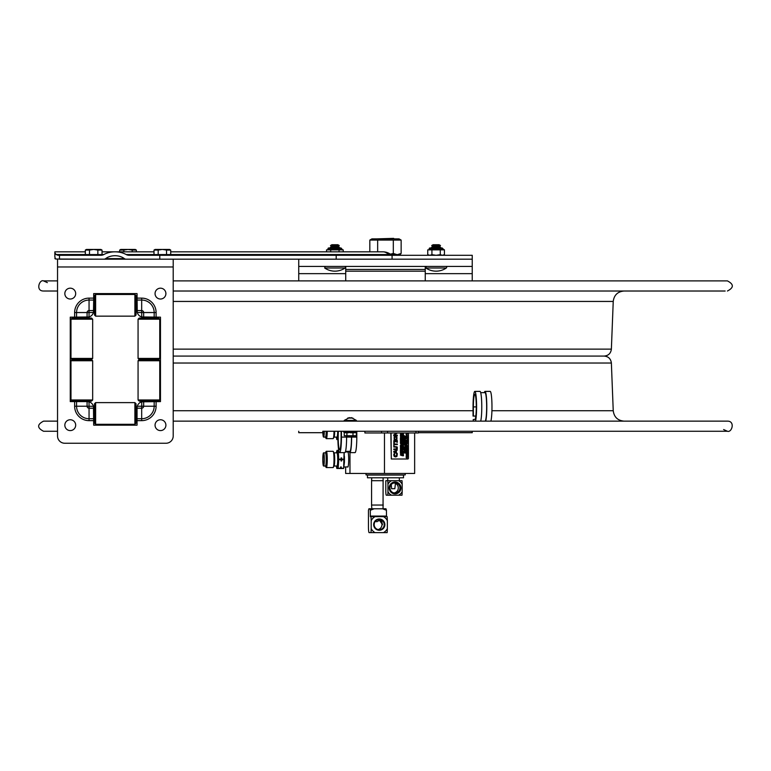 <?xml version="1.0" encoding="UTF-8"?>
<svg xmlns="http://www.w3.org/2000/svg" width="771" height="771" viewBox="0 0 771 771"><rect width="100%" height="100%" fill="white"/><g stroke="black" fill="none" stroke-linecap="round" stroke-linejoin="round"><path stroke-width="1.16" d="M472.238 431.259L472.238 432.695L418.393 432.695M322.856 432.695L298.734 432.695L298.734 431.259M298.734 280.895L298.734 259.191L298.734 266.419L472.238 266.419L472.238 259.191L336.195 259.191L392.082 259.191L392.082 255.297L129.306 255.297A5.108 3.614 180 0 1 126.165 254.536A18.176 12.856 -0 0 0 115.004 251.828L102.032 251.828M472.238 266.419L472.238 280.895M345.726 280.895L345.726 269.445L425.245 269.445L425.245 280.895M425.245 266.419L425.245 269.445M345.726 266.419L345.726 269.445M417.371 421.139L475.534 421.139A15.507 1.783 90 0 0 476.565 403.763A15.507 1.783 90 0 0 474.82 391.389A15.507 1.783 90 0 0 473.037 406.895L473.037 416.08L475.813 416.08M484.313 392.661A15.507 1.783 90 0 1 485.017 391.389L490.192 391.389A15.507 1.783 90 0 1 491.937 403.763A15.507 1.783 90 0 1 490.896 421.139L662.973 421.139M398.231 421.139L427.462 421.139M173.205 356.077L604.156 356.077L173.205 356.077M43.552 431.259L57.536 431.259L43.552 431.259C37.018 427.886 37.018 424.513 43.552 421.139L57.536 421.139M93.677 421.139L94.486 421.139M136.043 421.139L137.055 421.139M173.205 421.139L727.429 421.139C735.438 420.985 731.891 432.888 727.429 431.259L322.818 431.259A6.582 0.752 90 0 0 323.569 437.099A6.582 0.752 90 0 0 324.312 431.259M725.164 291.014L173.205 291.014M57.536 291.014L43.552 291.014C35.312 291.13 39.408 279.092 43.552 280.895L57.536 280.895M602.71 356.077L604.156 356.077C608.415 356.472 610.825 358.785 611.374 363.025L613.234 410.721C614.063 417.082 617.677 420.552 624.067 421.139M159.78 255.297L159.78 259.191L126.184 259.191A2.458 1.735 180 0 1 124.372 258.632A12.693 8.973 180 0 0 115.004 255.712A12.693 8.973 180 0 0 105.637 258.632A2.458 1.735 -0 0 1 103.825 259.191L55.628 259.027L54.857 257.1L54.857 252.763L56.09 254.536L57.989 255.297L100.702 255.297A5.108 3.614 -0 0 0 103.844 254.536A18.176 12.856 -0 0 1 115.004 251.828L154.007 251.828M393.046 255.297L388.507 254.536A3.614 2.554 -90 0 0 390.078 255.297M85.33 251.828L54.857 251.828L54.857 252.763M472.238 259.191L472.238 255.297L392.082 255.297M170.709 251.828L382.927 251.828A12.856 9.088 90 0 1 388.507 254.536L170.709 254.536M59.483 255.297L59.483 259.191L336.195 259.191L336.195 255.297M367.459 477.798L403.512 477.798L403.512 475.052L367.459 475.052L367.459 477.798M347.605 466.889A7.662 0.877 -90 0 0 347.914 467.043A7.662 0.877 -90 0 0 348.685 459.439A7.662 0.877 -90 0 0 347.914 451.835A7.662 0.877 -90 0 0 347.605 451.989M349.967 452.625L349.967 473.461L414.644 473.461L414.644 432.974M384.469 432.974L384.469 473.461M345.649 451.353L345.649 451.912M345.649 466.966L345.649 473.461L349.967 473.461M366.013 473.461L366.013 474.907L405.228 474.907L405.228 473.461M323.569 437.099L325.458 437.099A6.582 0.752 -90 0 0 326.21 431.259A6.631 0.761 90 0 1 325.362 437.099L326.133 438.487A8.134 0.935 -90 0 0 326.326 438.651A8.134 0.935 -90 0 0 327.251 431.259M322.914 431.259A5.715 0.655 -90 0 0 323.608 436.222A5.715 0.655 -90 0 0 324.215 431.259M334.007 431.259A8.134 0.935 90 0 1 333.265 438.487A8.134 0.935 90 0 1 333.072 438.651L326.326 438.651M333.265 438.487L334.084 437.022A6.631 0.761 -90 0 0 334.691 431.259M338.151 439.576L336.831 439.576L336.32 437.099M337.891 439.576L337.004 439.576M337.717 431.259A6.582 0.752 90 0 1 336.966 437.099L334.045 437.099M336.966 439.354L336.349 437.099M322.808 459.439A6.582 0.752 90 0 1 323.569 452.856A6.582 0.752 90 0 1 324.321 459.439A6.582 0.752 90 0 1 323.569 466.021A6.582 0.752 90 0 1 322.808 459.439M323.569 466.021L325.458 466.021A6.582 0.752 -90 0 0 326.22 459.439A6.582 0.752 -90 0 0 325.458 452.856L323.569 452.856M324.225 459.439A5.715 0.655 -90 0 0 323.608 453.733A5.715 0.655 -90 0 0 322.904 459.439A5.715 0.655 -90 0 0 323.608 465.144A5.715 0.655 -90 0 0 324.225 459.439M325.362 452.856A6.631 0.761 90 0 1 326.22 459.439A6.631 0.761 90 0 1 325.362 466.021L326.133 467.409A8.134 0.935 -90 0 0 326.326 467.573A8.134 0.935 -90 0 0 327.261 459.439A8.134 0.935 -90 0 0 326.326 451.305A8.134 0.935 -90 0 0 326.133 451.469L325.352 452.856M326.326 451.305L333.072 451.305A8.134 0.935 90 0 1 333.265 451.469A8.134 0.935 90 0 1 334.007 459.439A8.134 0.935 90 0 1 333.265 467.409A8.134 0.935 90 0 1 333.072 467.573L326.326 467.573M333.265 467.409L334.084 465.935A6.631 0.761 -90 0 0 334.701 459.439A6.631 0.761 -90 0 0 334.084 452.943L333.265 451.469M342.314 468.489L340.127 468.489M344.117 452.625L344.425 462.292L343.635 468.489L344.078 452.625M338.729 450.389L337.004 450.389L338.199 450.601L338.768 459.217L338.151 468.489L340.348 468.489L340.647 466.956L341.225 466.956A9.686 1.108 -90 0 1 340.917 468.489L343.461 468.489M338.151 468.489L336.831 468.489L336.32 466.021M339.201 468.489L337.004 468.489M341.042 460.971L341.042 457.907L341.62 457.907L341.881 459.651L341.62 460.971L341.042 460.971A9.686 1.108 -90 0 0 341.042 457.907M341.225 466.956L341.264 468.489M341.62 460.971A9.686 1.108 -90 0 0 341.62 457.907M334.045 452.856L336.966 452.856A6.582 0.752 90 0 1 337.717 459.439A6.582 0.752 90 0 1 336.966 466.021L334.045 466.021M336.966 468.276L336.349 466.021M337.004 450.389L336.32 452.856M336.349 452.856L336.966 450.601M340.425 468.18L340.348 468.489A9.686 1.108 -90 0 0 340.425 468.18A9.686 1.108 -90 0 0 340.647 466.956M338.199 450.601L338.777 450.601M371.834 508.773L371.574 505.044L383.274 505.044M383.274 480.69L371.574 480.69L371.776 477.798M394.116 492.939A5.06 5.031 90 0 0 395.446 483.388L394.839 488.689L391.601 488.689L391.234 484.554M393.894 482.887L395.446 483.388M387.803 495.204L387.948 491.657A8.057 8.009 90 0 0 391.581 495.204L386.31 495.204A4.279 0.492 90 0 1 385.808 490.925L385.808 480.69L402.028 480.69L402.173 484.246A8.057 8.009 90 0 0 398.54 480.69M402.173 491.657L402.028 495.204L398.54 495.204A8.057 8.009 90 0 0 402.173 491.657L402.173 484.246M391.581 495.204L398.54 495.204M391.581 480.69A8.057 8.009 90 0 0 387.948 484.246L387.948 491.657M387.948 484.246L387.803 480.69M395.06 493.874A5.927 5.889 90 0 0 400.159 484.988A5.927 5.889 90 0 0 389.962 484.988A5.927 5.889 90 0 0 395.06 493.874M394.964 482.887A5.06 5.031 -90 0 1 399.985 487.947A5.06 5.031 -90 0 1 394.964 493.006A5.06 5.031 -90 0 1 389.933 487.947A5.06 5.031 -90 0 1 394.964 482.887M386.502 516.657L386.444 510.286L382.561 508.773L385.972 508.773L386.444 510.286M370.282 510.286L369.82 508.773L374.166 508.773L370.282 510.286L370.35 516.657L387.167 516.657L387.35 520.704A9.04 8.973 90 0 0 383.466 516.657M374.166 508.773L382.561 508.773M369.82 508.773L368.914 508.773L368.451 510.286L368.451 526.844A5.782 0.665 90 0 0 369.116 532.626L371.015 532.626L371.188 528.578A9.04 8.973 90 0 0 375.072 532.626L371.015 532.626M375.072 516.657A9.04 8.973 90 0 0 371.188 520.704L371.015 516.657M371.188 520.704L371.188 528.578M387.167 532.626L383.466 532.626A9.04 8.973 90 0 0 387.35 528.578L387.167 532.626M375.072 532.626L383.466 532.626M387.35 528.578L387.35 520.704M379.265 530.275A5.638 5.599 90 0 0 384.122 521.822A5.638 5.599 90 0 0 374.417 521.822A5.638 5.599 90 0 0 379.265 530.275M379.197 519.577A5.06 5.031 -90 0 1 384.228 524.637A5.06 5.031 -90 0 1 379.197 529.696A5.06 5.031 -90 0 1 374.176 524.637A5.06 5.031 -90 0 1 379.197 519.577M378.609 519.615L381.693 521.427L382.474 524.637L379.467 520.271L376.865 521.755L375.381 521.35M378.069 529.571A5.06 5.031 90 0 0 379.467 520.271M400.814 447.864L400.602 448.298L400.66 447.778M401.065 448.298L401.19 447.71M401.624 448.076L400.727 447.585L400.467 448.491L401.624 448.076M400.467 445.426L400.467 446.332L401.624 446.332L401.624 445.426L401.489 446.139L400.38 445.426L400.38 446.332M401.045 444.684L401.546 443.585L401.045 444.481L400.544 443.585L401.045 444.684L400.544 443.585M400.959 435.75L400.959 434.873M401.489 434.844L400.602 434.844L400.602 435.779L401.489 435.779L401.489 434.844M401.161 434.054L401.624 433.341L400.525 433.726L400.467 434.468L401.624 434.468L401.161 434.054M400.795 433.755L401.036 434.275L400.795 433.755M402.539 454.707L403.541 454.707L402.375 454.514L403.021 455.131L402.375 455.748L403.541 455.748L402.539 455.574L403.214 455.198L402.539 454.707L403.455 454.707M403.098 454.235L403.455 453.329L402.375 453.194L403.339 453.444L402.375 454.042L403.098 454.235M403.272 452.991L403.455 452.134L402.356 452.49L402.693 452.972L403.233 452.201L403.272 452.991L403.146 452.201M402.51 451.96L403.541 451.276L402.375 450.794L402.51 451.96M403.541 449.609L402.635 449.117L402.375 450.023L403.541 449.609M403.185 449.242L403.406 449.83L403.185 449.242M402.375 447.951L402.375 448.857L403.541 448.857L403.541 447.951L403.397 448.664L402.289 447.951L402.375 448.857M403.098 447.132L403.455 446.226L402.375 446.091L403.339 446.342L402.375 446.939L403.098 447.132M403.185 445.869L403.455 445.031L402.356 445.387L402.693 445.879L403.233 445.098L403.272 445.889L403.146 445.098M402.375 443.807L402.375 444.703L403.541 444.703L403.541 443.807L403.397 444.51L402.289 443.807L402.375 444.703M403.272 440.945L402.973 441.426L403.098 440.839M405.151 442.168L405.315 442.708L404.418 442.708L405.228 442.708L404.785 441.966M404.418 442.708L405.238 442.168M405.45 442.573L404.871 441.764L404.293 442.901L405.45 442.573M405.247 440.993L405.45 440.434L404.293 440.434L404.293 440.993L405.334 440.993L404.409 440.81M404.447 440.01L405.45 439.162L404.293 439.162L405.209 439.335L404.293 440.193L405.363 440.01M404.293 436.974L404.293 437.88L405.45 437.88L405.45 436.974L405.315 437.687L404.206 436.974L404.206 437.88M404.428 436.906L405.45 436.232L404.293 435.75L404.428 436.906M406.625 456.008L406.336 456.432L406.442 455.921M406.895 456.21L407.358 455.507L406.259 455.883L406.201 456.625L407.358 456.625L406.895 456.21M407.358 453.733L406.201 453.146L407.175 453.627L406.201 453.917L407.165 454.398L406.201 454.89L407.358 454.524L406.394 454.023L407.358 453.733M406.201 452.413L407.358 453.136L407.358 451.922L406.115 452.413L407.358 451.922M406.905 452.307L406.356 452.529L406.905 452.307M406.201 448.982L407.329 449.464L406.259 449.811L406.201 450.553L407.358 450.553L407.358 448.259L406.115 448.982L407.358 448.259M406.905 448.645L406.356 448.876L406.905 448.645M406.356 447.941L407.358 447.093L406.201 447.093L407.117 447.267L406.201 448.124L407.271 447.941M406.336 446.949L407.358 446.264L406.211 445.783L407.358 445.108L406.201 444.626L406.336 446.949M407.358 442.824L406.201 442.246L407.175 442.727L406.201 443.017L407.165 443.498L406.201 443.99L407.358 443.624L406.394 443.123L407.358 442.824M407.242 442.13L407.358 441.571L406.201 441.571L406.201 442.13L407.242 442.13L406.317 441.947M406.201 441.34L407.358 441.34L407.358 440.501L407.223 441.147L406.201 441.147M406.201 440.347L407.358 440.347L407.358 439.509L407.223 440.154L406.201 440.154M406.327 438.545L406.394 438.024M407.358 438.323L406.462 437.822L406.201 438.738L407.358 438.323M407.011 437.957L407.233 438.545L407.011 437.957M406.201 436.656L406.201 437.562L407.358 437.562L407.358 436.656L407.223 437.369L406.115 436.656L406.201 437.562M407.358 435.49L406.201 434.777L407.165 435.374L406.201 435.981L407.358 435.49M393.836 432.974L396.602 433.138L393.836 434.883L393.836 435.702L397.325 435.702L397.325 435.162L394.318 435.162L397.325 432.974M393.75 435.702L393.75 434.883L396.516 433.138M396.988 455.006L396.641 455.95L394.53 455.96L394.627 453.666L394.068 453.666L394.26 456.413L395.581 456.952L396.93 456.403L397.287 454.235L396.535 453.666L396.901 455.006L396.448 453.705M395.494 456.355L396.901 455.006M395.581 456.952L394.174 456.413L393.779 454.996M397.325 453.589L396.352 452.616L396.352 450.958L397.325 449.956L393.836 451.421L393.836 452.134L397.325 453.589L393.75 452.134L393.75 451.421L397.325 449.956M395.87 452.423L395.87 451.151M394.318 451.787L395.957 451.112L395.957 452.452L394.318 451.787M393.836 449.599L393.75 449.021L393.836 449.599L397.075 449.185L397.393 448.028L397.075 446.872L393.836 446.457L393.75 447.035L393.836 446.457M393.836 447.035L396.718 447.219L396.998 448.028L396.718 448.838L393.836 449.021M395.928 449.021L396.911 448.028L395.937 447.035M394.251 444.616L397.325 444.616L397.325 444.048L394.251 444.048L394.251 442.593L393.836 446.072L394.251 444.616L397.238 444.616M396.969 440.636L396.969 441.195L394.193 441.195L393.836 440.636L393.836 442.323L394.193 441.764L396.969 441.764L397.325 442.323L397.325 440.636L394.193 441.195M396.969 442.323L396.882 441.764L394.193 441.764M394.241 436.858L394.241 439.653L395.581 440.174L396.92 439.653L396.92 436.858L395.581 436.338L394.154 436.858L395.581 436.338M395.581 440.174L394.154 439.653L394.154 436.858M395.581 436.935L396.998 438.256L395.581 439.566L394.164 438.256L395.581 436.935M390.849 432.974L391.311 459.005L391.022 432.974M391.311 459.005L407.801 459.005M408.437 432.974L408.437 458.427L407.975 459.005L391.485 459.005M393.836 442.323L393.836 440.636M394.251 444.048L397.238 444.048M393.836 446.072L393.836 442.593M393.692 454.996L394.068 453.666M394.318 435.162L397.238 435.162M407.242 433.292L406.317 433.109L407.358 432.974M406.25 433.62L406.78 434.728L406.086 434.083L407.136 433.62M406.201 435.981L407.078 435.374L406.201 434.777M406.789 437.369L407.223 436.656M406.336 437.369L406.654 436.704M406.201 438.738L406.163 437.976L407.001 437.755M407.136 440.154L407.223 439.509M407.136 441.147L407.223 440.501M406.317 441.754L407.242 441.571M406.201 442.13L406.201 441.571M406.201 443.99L407.078 443.498L406.115 443.017L407.088 442.727L406.201 442.246M406.201 446.949L406.201 444.626M406.336 446.264L407.271 446.264M407.271 446.457L406.336 446.457M406.201 448.124L407.03 447.267M406.201 450.553L406.172 449.811L406.77 449.946M406.828 449.888L407.242 449.464L406.115 448.982M406.201 451.787L406.433 450.881L406.201 451.787L407.271 451.594M407.358 453.136L406.115 452.413M406.201 454.89L407.078 454.398L406.115 453.917L407.088 453.627L406.201 453.146M406.201 456.625L406.172 455.883L406.77 456.018M407.136 457.945L406.086 457.473L407.136 457.01M404.428 436.232L405.363 436.232M405.363 436.425L404.428 436.425M404.293 436.906L404.293 435.75M404.881 437.687L405.315 436.974M404.428 437.687L404.746 437.022M405.228 438.67L405.228 438.024L405.315 438.67L404.293 438.67M404.293 440.193L405.122 439.335M404.409 440.617L405.334 440.434M404.293 440.993L404.293 440.434M404.206 442.901L404.293 442.053L405.267 442.062M404.293 443.373L405.209 443.373L404.293 444.231L405.122 443.373M404.206 444.231L405.363 444.048M405.45 445.58L404.206 445.089L405.45 444.366L404.293 444.857L405.45 445.58L405.45 444.366M405.228 446.843L405.228 446.197L405.315 446.843L404.293 446.843M404.881 447.961L405.315 447.247L405.315 447.961L404.881 447.296L404.428 447.961L404.746 447.296M404.206 448.144L404.206 447.247L404.293 448.144L405.45 448.144L405.315 447.247M404.293 449.454L405.17 448.886L404.293 448.327M404.409 449.753L405.334 449.57L404.293 449.57L404.293 450.129L404.293 449.57M405.334 450.129L404.409 449.946L405.45 450.129L405.334 449.57M404.293 451.96L405.16 451.498L404.206 451.016L405.18 450.727L404.206 450.245L405.267 450.727L404.293 451.016L405.247 451.498L404.293 451.989L405.45 451.623L404.486 451.122L405.45 450.611L404.293 450.245M404.496 452.837L405.122 452.066L404.264 452.548L404.602 453.04L405.141 452.269L405.189 453.049L405.054 452.269M404.602 453.04L404.341 452.124M402.375 433.292L403.3 433.292L402.375 434.15L403.455 433.967M402.375 434.15L403.214 433.292M402.973 435.075L403.397 434.362L403.397 435.075L402.973 434.41L402.51 435.075L402.828 434.41M402.375 435.268L402.289 434.362L402.375 435.268L403.541 435.268L403.397 434.362M402.973 436.193L403.397 435.48L403.397 436.193L402.973 435.528L402.51 436.193L402.828 435.528M402.375 436.376L402.289 435.48L402.375 436.376L403.541 436.376L403.397 435.48M402.289 437.514L403.339 437.803L402.375 438.092L402.289 439.48L402.289 438.092L403.252 437.803L402.289 437.514L403.262 437.032L402.375 436.579M403.455 438.998L402.51 438.998L403.455 438.805M402.973 440.26L403.397 439.547L403.397 440.26L402.973 439.595L402.51 440.26L402.828 439.595M402.375 440.453L402.289 439.547L402.375 440.453L403.541 440.453L403.397 439.547M402.337 440.858L402.375 441.619L402.337 440.858L403.358 440.79M402.385 442.747L402.375 443.595L402.385 442.747L403.358 442.747M402.973 444.51L403.397 443.807M402.51 444.51L402.828 443.845M402.587 445.677L403.368 445.031M402.693 445.879L402.433 444.963M403.011 446.939L403.021 446.284M402.973 448.664L403.397 447.951M402.51 448.664L402.828 447.999M402.375 450.023L402.337 449.262L403.185 449.05M402.51 451.276L403.455 451.276M403.455 451.469L402.51 451.469M402.375 451.96L402.375 450.794M402.587 452.779L403.368 452.134M402.693 452.972L402.433 452.057M403.011 454.042L403.021 453.387M402.375 455.748L402.934 455.131L402.375 454.514M402.539 455.574L403.455 455.574M400.467 434.468L400.785 433.562M401.093 433.794L401.624 433.341M401.412 435.779L400.351 435.316L401.412 434.844M401.537 436.694L400.602 436.694L401.537 436.502M400.467 437.176L400.602 436.694M400.959 438.111L401.46 437.379L401.045 438.111L400.544 437.215L401.045 438.304L401.363 437.215M401.412 438.13L400.515 438.13L400.544 437.215M401.055 439.152L401.489 438.439L401.489 439.152L401.055 438.487L400.602 439.152L400.92 438.487M400.467 439.345L400.38 438.439L400.467 439.345L401.624 439.345L401.489 438.439M400.38 439.817L401.383 439.817L400.467 440.665L401.296 439.817M400.467 440.665L401.537 440.492M400.38 441.137L401.383 441.137L400.467 441.995L401.296 441.137M400.467 441.995L401.537 441.822M401.412 443.315L400.351 442.843L401.412 442.381M400.959 444.481L401.363 443.585M401.055 446.139L401.489 445.426M400.602 446.139L400.92 445.474M401.402 447.132L401.402 446.486L401.489 447.132L400.467 447.132M400.467 448.491L400.428 447.729L401.45 447.662M400.583 448.915L401.508 448.732L400.467 448.732L400.467 449.291L400.467 448.732M401.508 449.291L400.583 449.108L401.624 449.291L401.508 448.732M400.467 450.447L400.467 449.454M400.997 449.811L401.624 449.387L400.467 449.387L400.467 450.515L401.624 450.524L401.624 449.387M401.624 450.524L400.997 450.1M401.055 451.314L401.489 450.601L401.489 451.314L401.055 450.65L400.602 451.314L400.92 450.65M400.38 451.507L400.38 450.601L400.467 451.507L401.624 451.507L401.489 450.601M401.402 452.298L401.402 451.652L401.489 452.298L400.467 452.298M400.467 453.531L400.38 452.664L400.467 453.531L401.537 453.338M400.602 453.338L400.467 452.664M401.624 455.497L400.38 455.015L401.624 454.292L400.467 454.774L401.624 455.497L401.624 454.292M395.494 439.566L396.911 438.256L395.494 436.935M406.78 434.728L407.223 433.62L406.336 433.62M406.895 451.594L407.358 450.669L406.519 450.881M406.172 457.473L406.78 458.119L407.223 457.01L406.086 457.473M404.447 444.048L405.45 443.2L404.293 443.2M404.206 447.035L405.45 447.035L405.315 446.197M404.293 448.481L405.257 448.886L404.293 449.493L405.45 448.78L404.206 448.481M402.539 433.967L403.541 433.119L402.375 433.119M402.51 435.075L402.375 434.362M402.51 436.193L402.375 435.48M402.289 436.743L403.349 437.032L402.375 437.514M402.51 438.805L403.541 437.928L402.578 437.427L403.541 436.916L402.375 436.743M402.375 439.48L402.51 438.998M402.51 440.26L402.375 439.547M402.375 441.619L403.541 441.619L403.445 440.79L402.423 440.858M402.375 443.595L403.541 443.595L403.445 442.747L402.472 442.747M400.621 440.492L401.624 439.634L400.467 439.634M400.621 441.822L401.624 440.964L400.467 440.964M400.438 442.843L401.045 443.489L401.489 442.381L400.351 442.843M401.065 453.338L400.93 452.693M406.78 433.649L406.78 434.526L406.78 433.649M406.693 434.526L407.252 434.083M406.799 438.545L407.184 438.063M406.529 451.083L406.77 451.594L406.529 451.083M406.78 457.039L406.78 457.916L406.78 457.039M406.693 457.916L407.252 457.473M404.997 444.751L404.447 444.983L404.997 444.751M404.428 447.961L404.293 447.247M405.189 453.049L405.122 452.066M402.664 440.906L402.848 441.426L402.664 440.906M402.973 441.426L403.358 440.945M402.954 442.65L403.406 443.402L402.51 443.402L402.954 442.65M402.51 443.402L403.406 443.248M400.602 436.502L400.467 436.02M400.602 439.152L400.467 438.439M401.045 442.409L401.045 443.286L401.045 442.409M400.959 443.286L400.959 442.409M400.602 451.314L400.467 450.601M401.171 454.678L400.621 454.9L401.171 454.678M400.602 434.275L400.708 433.755M404.293 438.863L405.45 438.863L405.315 438.024M400.467 447.325L401.624 447.325L401.489 446.486M400.467 452.49L401.624 452.49L401.489 451.652M394.145 238.865L393.653 238.374L376.826 238.865M338.373 431.259A12.615 1.446 -90 0 0 339.654 449.734A12.615 1.446 -90 0 0 341.1 437.109L341.1 431.259M356.8 431.259L356.8 437.109A15.507 1.783 90 0 1 355.017 452.625L349.851 452.625A15.507 1.783 90 0 1 349.147 451.353M351.634 436.241L351.634 437.109A15.507 1.783 90 0 1 349.851 452.625M356.125 432.194L345.36 432.194L345.36 431.326L356.125 431.326L356.057 432.194M345.774 432.194L345.774 432.772L343.731 432.194L343.731 431.326L345.36 431.326M345.533 451.353L349.851 451.353A14.244 1.638 -90 0 0 351.489 437.109L351.489 436.241M346.603 436.241L346.603 437.109A15.507 1.783 90 0 1 344.82 452.625L339.654 452.625A15.507 1.783 90 0 1 338.006 431.259M341.437 431.259L341.437 437.109A15.507 1.783 90 0 1 339.654 452.625M473.24 421.139L473.24 419.52L474.82 419.52A12.615 1.446 -90 0 0 476.276 406.895A12.615 1.446 -90 0 0 474.82 394.28A12.615 1.446 -90 0 0 473.375 406.895L473.375 416.08M485.017 391.389A15.507 1.783 90 0 1 486.761 403.763A15.507 1.783 90 0 1 485.73 421.139M485.017 421.139A14.244 1.638 -90 0 0 486.655 406.895A14.244 1.638 -90 0 0 485.017 392.661L480.699 392.661M474.82 391.389L479.996 391.389A15.507 1.783 90 0 1 481.74 403.763A15.507 1.783 90 0 1 480.699 421.139M352.867 418.075L347.711 418.075L349.514 417.689M349.514 417.603L344.223 420.417L356.366 420.417L351.547 417.68L351.075 418.075M349.6 418.075L351.075 417.689M401.142 240.08L399.041 238.865L371.93 238.865L369.829 240.08L401.142 240.08L401.142 253.466L399.041 254.681L400.419 254.681L391.013 254.681M369.829 240.08L369.829 251.828M401.142 253.466L397.287 254.681M397.171 254.681L393.316 253.466L393.316 240.08M393.316 253.466L390.357 254.189M377.655 240.08L377.655 251.828M102.032 254.575L102.032 250.074L97.859 250.074L97.859 254.575L102.032 254.575M89.503 254.575L85.33 254.575L85.33 250.074L89.503 250.074L89.503 254.575L97.859 254.575M97.859 250.074L93.677 249.428L89.503 250.074M102.032 250.074L100.905 249.428L86.448 249.428L85.33 250.074M136.371 251.828L136.371 250.074L132.198 250.074L132.198 251.828M119.669 251.828L119.669 250.074L123.842 250.074L123.842 251.828M132.198 250.074L128.015 249.428L123.842 250.074M136.371 250.074L135.243 249.428L120.787 249.428L119.669 250.074M170.709 254.575L170.709 250.074L166.536 250.074L166.536 254.575L170.709 254.575M158.18 254.575L154.007 254.575L154.007 250.074L158.18 250.074L158.18 254.575L166.536 254.575M166.536 250.074L162.353 249.428L158.18 250.074M170.709 250.074L169.581 249.428L155.125 249.428L154.007 250.074M346.709 432.194L346.709 432.772M353.301 432.194L353.301 432.772L353.33 432.194L355.142 432.772L355.142 432.194M355.19 432.194L356.057 432.772M352.029 432.772L352.029 432.194L352.087 432.772L351.325 432.194L350.651 432.772L348.463 432.194L348.164 432.772L347.779 432.194L348.164 432.772M347.875 432.194L347.875 432.772M348.463 432.772L349.215 432.194M344.3 432.194L344.213 435.74L352.983 435.74L352.983 432.772L354.217 432.772M352.983 432.772L352.087 432.772M347.779 432.772L345.774 432.772M346.902 435.74L346.902 432.772M356.356 432.194L356.375 435.74L355.518 436.241L344.213 435.74M352.983 435.74L356.375 435.74M350.651 432.194L351.325 432.772M346.68 432.772L346.68 432.194M345.167 432.194L344.3 432.772M345.427 432.194L345.427 432.772L345.562 432.194M340.955 247.954L341.823 248.994L327.945 248.994L341.823 248.821L340.955 247.954L328.812 247.954A0.867 0.867 0 0 0 327.945 248.821A0.867 0.867 0 0 1 328.812 247.954M326.528 251.828L326.528 249.862L342.613 249.862M343.23 249.862L343.23 251.828M330.711 249.862L330.711 251.828M339.057 249.862L339.057 251.828M327.945 248.994A0.867 0.867 0 0 1 327.077 249.862L327.077 249.862M442.168 247.954L443.036 248.994L429.158 248.994L443.036 248.821L442.168 247.954L430.025 247.954A0.867 0.867 0 0 0 429.158 248.821A0.867 0.867 0 0 1 430.025 247.954M428.869 255.297L427.741 254.652L427.741 249.862L444.443 249.862L443.036 248.994M444.443 249.862L444.443 254.652L443.643 255.047M427.741 254.652L429.823 255.297L431.924 254.652L436.078 255.297L440.27 254.652L442.342 255.297L444.443 254.652L443.325 255.297M431.924 249.862L431.924 254.652M440.27 249.862L440.27 254.652M429.158 248.994A0.867 0.867 0 0 1 428.29 249.862M364.905 431.259L364.905 432.974L418.354 432.974M436.087 268L425.881 268A18.07 18.07 0 0 0 446.303 268L436.087 268M446.303 268A0.867 0.867 0 0 0 445.811 266.419A0.867 0.867 0 0 1 446.303 268M436.087 244.735L433.071 244.735L431.683 245.535L440.501 245.535L439.113 244.735L436.087 244.735M440.501 245.535L439.113 246.334L433.071 246.334L431.683 245.535M439.113 246.334L440.501 247.144L431.683 247.144L433.071 246.334M440.501 247.144L439.113 247.944L433.071 247.944L431.683 247.144M334.884 268L324.678 268A18.07 18.07 0 0 0 345.09 268L334.884 268M345.09 268A0.867 0.867 0 0 0 344.598 266.419A0.867 0.867 0 0 1 345.09 268M334.884 244.735L331.867 244.735L330.47 245.535L339.288 245.535L337.9 244.735L334.884 244.735M339.288 245.535L337.9 246.334L331.867 246.334L330.47 245.535M337.9 246.334L339.288 247.144L330.47 247.144L331.867 246.334M339.288 247.144L337.9 247.944L331.867 247.944L330.47 247.144M173.205 259.191L173.205 436.02A7.228 7.228 0 0 1 165.967 443.248L64.764 443.248A7.228 7.228 0 0 1 57.536 436.02L57.536 259.191M137.055 420.648L141.681 420.648L141.681 418.72L137.055 418.72L137.055 425.168L93.677 425.168L93.474 406.375A6.361 6.361 0 0 0 93.445 406.269A6.361 6.361 0 0 1 93.667 407.541L93.677 408.071M93.677 418.72L89.05 418.72A12.49 12.49 0 0 1 76.57 406.23L76.57 401.604L70.257 401.604L70.257 317.17L88.906 316.968A6.361 6.361 0 0 0 89.012 316.939A6.361 6.361 0 0 1 87.605 317.16L87.605 317.16M93.677 408.206L93.445 406.269L89.05 406.269L89.05 408.206L93.677 408.206M76.57 401.604L87.605 401.604A6.361 6.361 0 0 1 93.445 406.269M89.05 406.269L89.012 401.836L87.084 401.614L88.906 401.604M93.677 298.126L89.05 298.126L89.05 300.054L93.677 300.054L93.677 293.606L137.055 293.606L137.257 312.4A6.361 6.361 0 0 0 137.286 312.506A6.361 6.361 0 0 1 137.065 311.099M143.127 317.16A6.361 6.361 0 0 1 141.719 316.939A6.361 6.361 0 0 0 141.825 316.968L143.416 317.17L141.825 316.968A6.361 6.361 0 0 1 141.719 316.939L160.474 317.17L160.474 401.604L141.825 401.807A6.361 6.361 0 0 0 141.719 401.836A6.361 6.361 0 0 1 143.127 401.614M141.719 316.939A6.361 6.361 0 0 1 137.286 312.506L141.719 312.544L141.719 316.939M141.681 312.506L141.681 310.568L137.055 310.568L137.286 312.506A6.361 6.361 0 0 1 137.257 312.4L137.055 310.703M154.171 401.604L154.171 406.23L143.657 406.23L143.657 401.614L141.719 401.836A6.361 6.361 0 0 1 141.825 401.807L143.522 401.604M137.286 406.269A6.361 6.361 0 0 1 141.719 401.836L141.719 406.23L137.286 406.269L137.065 407.541A6.361 6.361 0 0 1 137.286 406.269A6.361 6.361 0 0 0 137.257 406.375A6.361 6.361 0 0 1 137.286 406.269M76.57 317.17L76.57 312.544A12.49 12.49 0 0 1 89.05 300.054L89.05 312.506L93.445 312.506A6.361 6.361 0 0 0 93.474 312.4L93.667 311.233A6.361 6.361 0 0 1 93.445 312.506L93.667 311.233M93.445 312.506A6.361 6.361 0 0 1 89.012 316.939L89.05 312.506M89.05 298.126A14.418 14.418 0 0 0 74.633 312.544L87.084 312.544L87.084 317.16L89.012 316.939M88.906 316.968L87.316 317.17M87.345 317.17L88.906 317.17M93.677 300.054L93.474 312.4M137.055 418.72L137.065 407.541M93.667 407.541L93.474 406.375M137.055 308.93L136.043 308.93M94.486 308.93L93.677 308.93M137.055 417.072L136.043 417.072M94.486 417.072L93.677 417.072M160.474 317.17L160.474 401.604L160.474 317.17M93.677 293.606L137.055 293.606L93.677 293.606M70.257 317.17L70.257 401.604L70.257 317.17M93.677 425.168L137.055 425.168L93.677 425.168M75.683 293.606A5.426 5.426 0 0 1 67.549 298.3A5.426 5.426 0 0 1 67.549 288.903A5.426 5.426 0 0 1 75.683 293.606M75.683 425.168A5.426 5.426 0 0 1 67.549 429.871A5.426 5.426 0 0 1 67.549 420.474A5.426 5.426 0 0 1 75.683 425.168M165.9 425.168A5.426 5.426 0 0 1 157.766 429.871A5.426 5.426 0 0 1 157.766 420.474A5.426 5.426 0 0 1 165.9 425.168M165.9 293.606A5.426 5.426 0 0 1 157.766 298.3A5.426 5.426 0 0 1 157.766 288.903A5.426 5.426 0 0 1 165.9 293.606M88.675 401.142L72.137 401.142L70.98 399.985L92.665 399.985L91.508 401.142L88.675 401.142M92.665 319.194L70.98 319.194L72.137 318.038L91.508 318.038L92.665 319.194L92.665 358.428L91.508 359.585L88.675 359.585L91.508 359.585L92.665 360.751L70.98 360.751L70.98 399.985M92.665 358.428L70.98 358.428L72.137 359.585L88.675 359.585L72.137 359.585L70.98 360.751M155.761 401.142L139.223 401.142L138.067 399.985L159.751 399.985L158.595 401.142L155.761 401.142M159.751 319.194L138.067 319.194L139.223 318.038L158.595 318.038L159.751 319.194L159.751 358.428L158.595 359.585L155.761 359.585L158.595 359.585L159.751 360.751L138.067 360.751L138.067 399.985M159.751 358.428L138.067 358.428L139.223 359.585L155.761 359.585L139.223 359.585L138.067 360.751M94.486 423.144L94.486 403.773L95.643 402.616L95.643 424.301L94.486 423.144M134.886 402.616L136.043 403.773L136.043 423.144L134.886 424.301L134.886 402.616L95.643 402.616M94.486 315.002L94.486 295.63L95.643 294.474L95.643 316.158L94.486 315.002M134.886 294.474L136.043 295.63L136.043 315.002L134.886 316.158L134.886 294.474L95.643 294.474M472.238 273.647L425.245 273.647M345.726 273.647L298.734 273.647M425.245 271.18L345.726 271.18M173.205 410.721L473.037 410.721M491.917 410.721L613.234 410.721M173.205 363.025L611.374 363.025M159.751 363.025L160.474 363.025M173.205 349.128L611.374 349.128L613.234 301.442L173.205 301.442M160.474 349.128L159.751 349.128M103.844 254.536L102.032 254.536M85.33 254.536L56.09 254.536M55.348 258.632L54.857 258.632M154.007 254.536L126.165 254.536M124.372 258.632L105.637 258.632M336.378 437.099A8.346 0.964 -90 0 0 337.447 437.755A8.346 0.964 -90 0 0 337.92 431.259M338.768 459.651L340.965 459.651M340.387 468.276L338.199 468.276M343.5 468.276L341.302 468.276M341.881 459.651L344.068 459.651M340.965 459.217L338.768 459.217M336.378 466.021A8.346 0.964 -90 0 0 337.447 466.667A8.346 0.964 -90 0 0 337.765 454.765A8.346 0.964 -90 0 0 336.378 452.856M344.396 456.355A8.346 0.964 90 0 1 344.396 462.523M344.068 459.217L341.881 459.217M386.444 516.078L370.282 516.078M356.8 437.109L351.634 437.109M341.437 437.109L351.489 437.109M473.375 406.895L476.276 406.895M392.487 255.259L400.997 255.297M351.634 432.194L351.634 432.772M415.945 431.259L415.945 432.974M387.553 432.974L387.553 431.259M381.549 431.259L381.549 432.974M74.633 401.604L74.633 406.23L87.084 406.23A1.966 1.966 0 0 0 89.05 408.206L89.05 420.648L93.677 420.648M74.633 406.23A14.418 14.418 0 0 0 89.05 420.648M89.012 406.23L87.084 406.23L87.084 401.614M137.055 408.206L141.681 408.206A1.966 1.966 0 0 0 143.657 406.23L141.719 406.23M141.681 420.648A14.418 14.418 0 0 0 156.099 406.23L154.171 406.23A12.49 12.49 0 0 1 141.681 418.72L141.681 406.269M173.205 266.968L57.536 266.968M74.633 312.544L74.633 317.17M156.099 317.17L156.099 312.544A14.418 14.418 0 0 0 141.681 298.126L137.055 298.126M156.099 406.23L156.099 401.604M93.677 310.568L89.05 310.568A1.966 1.966 0 0 0 87.084 312.544L89.012 312.544M137.055 300.054L141.681 300.054A12.49 12.49 0 0 1 154.171 312.544L154.171 317.17M156.099 312.544L143.657 312.544A1.966 1.966 0 0 0 141.681 310.568L141.681 298.126M143.657 317.16L143.657 312.544L141.719 312.544M159.751 361.772L160.474 359.835M723.612 429.534L727.429 431.259L418.393 431.259L418.393 432.974M727.429 291.014C733.953 287.641 733.953 284.268 727.429 280.895L173.205 280.895M47.359 282.629L43.552 280.895M613.234 301.442C614.063 295.071 617.677 291.602 624.067 291.014M158.383 318.038L158.354 317.17M159.751 350.381L160.474 352.318M611.374 349.128C610.825 353.369 608.415 355.691 604.156 356.077M390.82 254.536A12.856 12.856 0 0 0 382.927 251.828M348.02 452.008L345.36 451.902M348.02 466.869L343.991 467.033M383.052 508.773L383.11 477.798M371.574 505.044L371.574 480.69M387.765 477.798L387.707 480.69M399.301 477.798L399.349 480.69M344.223 420.417L344.541 421.139M356.366 420.417L356.038 421.139M400.997 255.259L400.419 254.681M87.171 254.575L87.171 255.297M100.182 254.575L100.182 255.297M92.568 249.428L87.778 249.428M99.584 249.428L94.785 249.428M126.907 249.428L122.117 249.428M133.923 249.428L129.123 249.428M155.848 254.575L155.848 255.297M168.859 254.575L168.859 255.297M161.245 249.428L156.455 249.428M168.261 249.428L163.462 249.428M341.823 248.994L342.69 249.862M425.881 268L426.373 266.419M324.678 268L325.169 266.419M93.677 301.702L94.486 301.702M136.043 301.702L137.055 301.702M93.677 409.844L94.486 409.844M136.043 409.844L137.055 409.844M85.436 318.038L85.436 317.17M78.208 318.038L78.208 317.17M152.523 318.038L152.523 317.17M145.295 318.038L145.295 317.17M92.665 360.751L92.665 399.985M70.98 319.194L70.98 358.428M159.751 360.751L159.751 399.985M138.067 319.194L138.067 358.428M134.886 424.301L95.643 424.301M134.886 316.158L95.643 316.158"/></g></svg>
